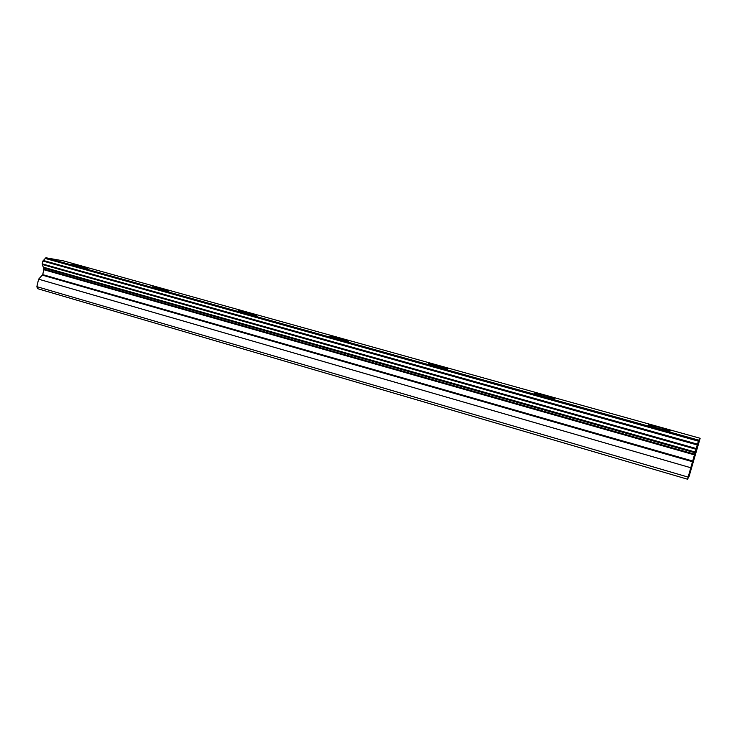 <?xml version="1.0" encoding="UTF-8"?>
<svg xmlns="http://www.w3.org/2000/svg" width="737" height="737" viewBox="0 0 737 737"><rect width="100%" height="100%" fill="white"/><g stroke="black" fill="none" stroke-linecap="round" stroke-linejoin="round"><path stroke-width="1.11" d="M87.795 268.544L71.811 264.399L87.795 268.544M670.163 431.034C669.841 431.771 647.427 425.562 648.274 424.973L648.302 424.936C648.882 424.272 670.863 430.371 670.182 431.007L670.163 431.034M554.657 398.809C553.137 399.141 533.468 393.751 534.251 393.217L534.426 393.162C536.168 392.895 555.468 398.183 554.804 398.754L554.657 398.809M447.617 368.942C445.166 368.951 427.709 364.225 428.437 363.756L428.833 363.7C431.467 363.746 448.593 368.389 447.967 368.887L447.617 368.942M348.131 341.185C344.971 340.936 329.301 336.745 329.964 336.33L330.646 336.302C333.962 336.606 349.338 340.715 348.758 341.157L348.131 341.185M255.435 315.316C251.732 314.874 237.507 311.115 238.115 310.747L239.12 310.765C242.961 311.263 256.909 314.957 256.365 315.335L255.435 315.316M168.847 291.161L152.255 286.822L168.847 291.161M688.948 476.857L700.15 438.285L698.731 440.155L697.257 444.964L688.137 477.106L687.593 479.234L688.708 476.784M688.137 477.106L36.85 286.647L37.605 288.674L687.593 479.234M700.15 438.285L63.658 260.935L45.906 257.766L42.866 261.027L42.202 263.864L43.87 269.171L42.737 274.652L38.6 279.185L36.85 286.647M698.731 440.155L45.906 257.766M690.79 467.746L38.6 279.185M698.427 441.168L45.344 258.475M697.506 444.162L43.317 260.465M697.257 444.964L42.866 261.027M696.244 448.529L42.202 263.864M696.06 449.257L42.368 264.528M695.341 452.067L43.317 267.163M695.138 452.813L43.382 267.817M694.77 454.241L43.87 269.171M694.586 454.913L43.888 269.742M692.835 461.067L42.737 274.652M692.633 461.767L42.46 275.177"/></g></svg>

